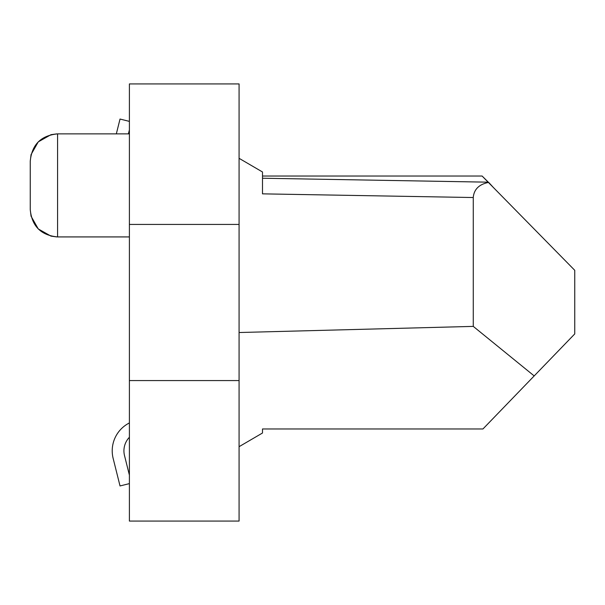 <?xml version="1.0" encoding="UTF-8"?>
<svg xmlns="http://www.w3.org/2000/svg" width="605" height="605" viewBox="0 0 605 605"><rect width="100%" height="100%" fill="white"/><g stroke="black" fill="none" stroke-linecap="round" stroke-linejoin="round"><path stroke-width="0.91" d="M239.073 521.079L129.394 521.079L129.394 224.432L239.073 224.432L239.073 521.079M239.073 380.568L129.394 380.568M129.394 224.432L129.394 83.921L239.073 83.921L239.073 224.432M239.073 446.687L262.494 433.014L262.494 428.968L482.949 428.968L534.185 375.924L473.269 326.39L239.073 332.523M239.073 158.313L262.494 171.986L262.494 193.85L473.269 197.532L473.269 326.39M262.494 176.032L482.109 176.032L488.137 182.173L262.494 178.233L488.152 182.173L574.75 270.306L574.75 333.922L534.185 375.924M488.416 182.453C479.13 184.336 474.078 189.289 473.269 197.298M262.494 189.463L262.494 193.85M488.969 182.816L482.109 176.032M493.491 187.618L489.014 182.74M56.696 133.894L50.971 134.688L38.251 141.88L31.059 154.6L30.25 161.202L30.25 209.602L31.059 216.204L38.251 228.924L50.971 236.116L56.696 236.91M129.394 422.94A31.226 31.226 0 0 0 113.143 458.378L120.024 485.951L129.394 483.614M129.394 475.122L124.509 455.55A19.519 19.519 0 0 1 129.394 437.279M120.024 119.049L116.326 133.879L120.024 119.049L116.326 133.879L120.024 119.049L116.326 133.879L120.024 119.049L116.326 133.879L120.024 119.049L116.326 133.879L120.024 119.049L116.326 133.879L120.024 119.049L116.326 133.879L120.024 119.049L116.326 133.879L120.024 119.049L116.326 133.879L120.024 119.049L116.326 133.879L120.024 119.049L129.394 121.386M128.396 133.879L129.394 129.878M129.394 133.879L57.573 133.879L57.573 236.926C40.981 235.307 31.868 226.194 30.25 209.602M129.394 236.926L57.573 236.926M57.573 133.879C40.981 135.505 31.868 144.61 30.25 161.202"/></g></svg>
